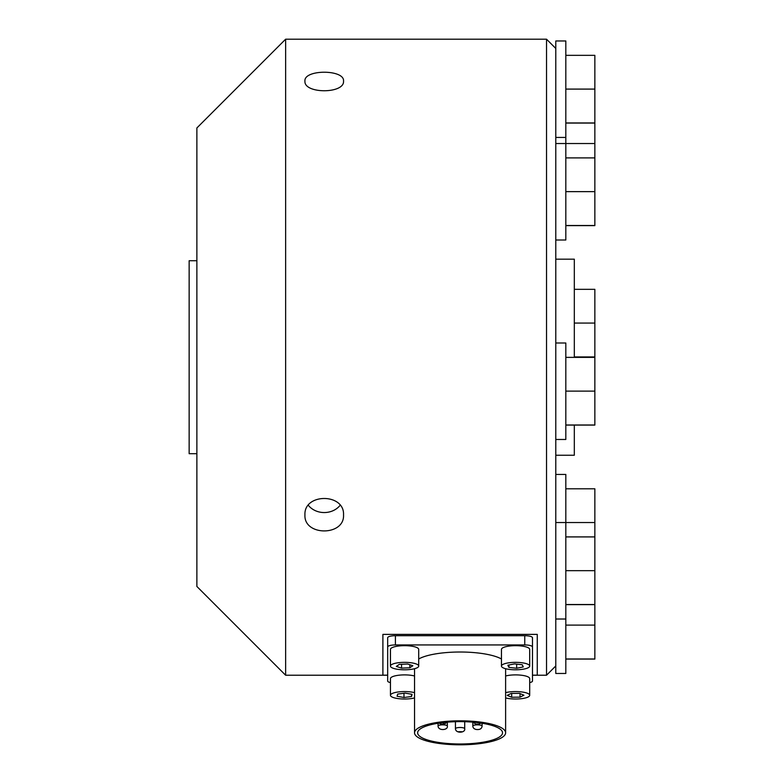 <?xml version="1.0" encoding="UTF-8"?>
<svg xmlns="http://www.w3.org/2000/svg" width="784" height="784" viewBox="0 0 784 784"><rect width="100%" height="100%" fill="white"/><g stroke="black" fill="none" stroke-linecap="round" stroke-linejoin="round"><path stroke-width="1.18" d="M343.529 81.075C344.705 93.972 303.751 93.972 304.937 81.075C303.751 69.276 344.705 69.276 343.529 81.075M340.099 505.327A19.296 16.758 -0 0 1 308.357 505.327M343.529 514.941C344.705 536.236 303.751 536.236 304.937 514.941C303.751 493.009 344.705 493.009 343.529 514.941M196.872 260.729L189.15 260.729L189.15 453.701L196.872 453.701M196.872 129.791L196.872 586.461L285.631 675.23L285.631 39.2L196.872 127.968L196.872 129.791M501.456 666.077L501.456 649.397A14.122 3.724 -0 0 1 515.578 645.673A14.122 3.724 -0 0 1 529.7 649.397L529.7 666.077A14.122 3.724 -0 0 1 520.096 669.595A14.122 3.724 -0 0 1 504.347 668.331A14.122 3.724 -0 0 1 501.456 666.077A14.122 3.724 -0 0 1 515.578 662.353A14.122 3.724 -0 0 1 529.7 666.077M505.621 675.975A14.122 3.724 -0 0 1 521.007 675.181A14.122 3.724 -0 0 1 529.7 678.621L529.7 695.3A14.122 3.724 -0 0 1 508.992 698.583A14.122 3.724 -0 0 1 505.621 697.936M505.621 692.654A14.122 3.724 -0 0 1 521.007 691.86A14.122 3.724 -0 0 1 529.7 695.3M464.706 721.701L464.706 728.708A4.635 1.215 180 0 0 460.081 727.493A4.635 1.215 180 0 0 455.445 728.708C455.602 733.746 465.735 732.903 464.706 728.708M447.331 722.152L447.331 726.072A4.635 1.215 180 0 0 442.695 724.847A4.635 1.215 180 0 0 438.07 726.072C438.217 731.109 448.36 730.257 447.331 726.072M443.47 723.407L444.244 723.759L443.47 723.407M417.627 732.805A42.454 11.182 -0 0 1 460.081 721.633A42.454 11.182 -0 0 1 502.534 732.805A42.454 11.182 -0 0 1 460.081 743.987A42.454 11.182 -0 0 1 417.627 732.805M418.705 658.991A45.541 11.995 -0 0 1 460.081 652.014A45.541 11.995 -0 0 1 501.456 658.991M414.54 668.713L414.54 732.805A45.541 11.995 -0 0 1 460.081 720.819A45.541 11.995 -0 0 1 505.621 732.805A45.541 11.995 -0 0 1 460.081 744.8A45.541 11.995 -0 0 1 414.54 732.805M574.319 425.095L574.319 455.239L555.787 455.239L555.787 474.428L565.823 474.428L565.823 673.466L555.787 673.466L555.787 40.964L565.823 40.964L565.823 240.002L555.787 240.002M555.787 342.99L565.823 342.99L565.823 439.471L555.787 439.471M555.787 48.461L546.526 39.2L546.526 675.23L532.483 675.23M387.678 675.161L382.896 675.161L382.896 634.383L537.265 634.383L537.265 675.161L532.483 675.161M574.319 357.367L574.319 259.181L555.787 259.181M390.452 666.077L390.452 649.397A14.122 3.724 -0 0 1 395.714 646.496A14.122 3.724 -0 0 1 410.679 646.036A14.122 3.724 -0 0 1 418.705 649.397L418.705 666.077A14.122 3.724 -0 0 1 404.583 669.791A14.122 3.724 -0 0 1 390.452 666.077A14.122 3.724 -0 0 1 395.714 663.176A14.122 3.724 -0 0 1 410.679 662.715A14.122 3.724 -0 0 1 418.705 666.077M414.54 697.936A14.122 3.724 -0 0 1 399.154 698.73A14.122 3.724 -0 0 1 390.452 695.3L390.452 678.621A14.122 3.724 -0 0 1 399.154 675.181A14.122 3.724 -0 0 1 414.54 675.975M390.452 695.3A14.122 3.724 -0 0 1 399.154 691.86A14.122 3.724 -0 0 1 414.54 692.654M411.502 696.535L403.985 697.495L397.076 696.261L397.674 694.065L405.161 693.105L412.09 694.34L411.502 696.535L411.502 694.232M403.985 697.495L403.985 693.252M399.34 664.362L407.602 664.019L412.845 665.734L409.846 667.782L401.555 668.125L396.332 666.41L399.34 664.362M401.555 668.125L401.555 664.264M409.846 667.782L409.846 664.754M565.823 225.625L594.85 225.625L594.85 55.341L565.823 55.341M555.787 143.521L594.85 143.531M574.319 357.063L594.85 357.063L594.85 289.325L574.319 289.325M574.319 323.077L594.85 323.077M574.319 356.945L594.85 356.945M565.823 659.089L594.85 659.089L594.85 488.795L565.823 488.795M565.823 625.103L594.85 625.103M565.823 658.972L594.85 658.972M565.823 425.095L594.85 425.095L594.85 357.367L565.823 357.367M565.823 391.118L594.85 391.118M565.823 424.987L594.85 424.987M565.823 536.913L594.85 536.913M565.823 570.664L594.85 570.664M565.823 604.523L594.85 604.523M565.823 604.64L594.85 604.64M555.787 522.536L594.85 522.546M565.823 89.092L594.85 89.092M565.823 122.961L594.85 122.961M565.823 123.078L594.85 123.078M565.823 157.898L594.85 157.898M565.823 191.639L594.85 191.639M565.823 225.508L594.85 225.508M387.678 671.8L387.678 637.745A7.722 2.029 -0 0 1 395.401 635.706L524.761 635.706A7.722 2.029 -0 0 1 532.483 637.745L532.483 671.8M390.452 682.599A7.722 2.029 -0 0 1 387.678 681.031L387.678 646.976A7.722 2.029 -0 0 1 395.401 644.938L524.761 644.938A7.722 2.029 -0 0 1 532.483 646.976L532.483 681.031A7.722 2.029 -0 0 1 529.7 682.599M387.678 637.745L387.678 646.976M532.483 646.976L532.483 637.745M511.678 697.241L507.228 695.379L511.129 693.428L519.449 693.35L523.928 695.212L520.037 697.152L511.678 697.241L511.678 693.428M520.037 697.152L520.037 693.595M508.934 667.409L507.865 665.224L514.51 663.891L522.203 664.734L523.281 666.919L516.656 668.252L508.934 667.409L508.934 665.008M516.656 668.252L516.656 664.126M482.091 726.072A4.635 1.215 180 0 0 477.456 724.847A4.635 1.215 180 0 0 472.83 726.072C472.919 727.856 474.046 728.993 476.221 729.473C479.857 729.884 481.817 728.748 482.091 726.072L482.091 723.25M461.619 731.688L458.532 731.688L461.619 731.688M395.401 644.938L395.401 635.706M524.761 635.706L524.761 644.938M473.144 722.172L475.692 724.083L478.691 724.191L481.111 723.103M472.83 722.152L472.83 726.072M455.445 721.701L455.445 728.708M438.07 723.25L438.07 726.072M439.05 723.103L440.931 724.083L444.45 724.093L447.017 722.172M459.777 721.633L460.375 721.633M505.621 668.713L505.621 732.805M565.823 137.445L555.787 137.445M565.823 619.017L555.787 619.017M555.787 665.959L546.526 675.23M546.526 39.2L285.631 39.2M387.678 675.23L285.631 675.23"/></g></svg>
